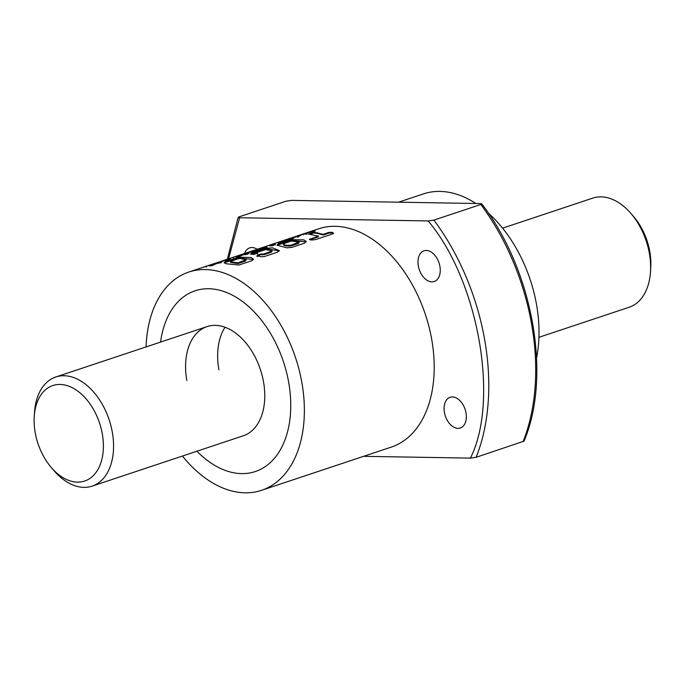 <?xml version="1.0" encoding="UTF-8"?>
<svg xmlns="http://www.w3.org/2000/svg" width="685" height="685" viewBox="0 0 685 685"><rect width="100%" height="100%" fill="white"/><g stroke="black" fill="none" stroke-linecap="round" stroke-linejoin="round"><path stroke-width="1.03" d="M363.607 456.321L470.398 458.119C499.665 400.314 478.25 280.079 428.142 220.938L239.63 217.753L228.533 258.819M239.63 217.753L238.166 217.35L239.099 216.837L286.022 201.202L291.776 200.388L480.288 203.565L481.743 203.839L480.827 204.49L433.896 220.116L428.142 220.938M288.668 382.256A95.258 61.419 71.6 0 1 255.282 471.563A95.258 61.419 71.6 0 1 196.912 451.227A95.258 61.419 -108.4 0 0 255.282 471.563A95.258 61.419 -108.4 0 0 288.668 382.256A95.258 61.419 -108.4 0 0 195.079 290.808A95.258 61.419 71.6 0 1 288.668 382.256M465.997 412.841A16.175 10.429 71.6 0 1 460.329 428.005A16.175 10.429 71.6 0 1 444.437 412.473A16.175 10.429 71.6 0 1 450.105 397.309A16.175 10.429 71.6 0 1 465.997 412.841M439.898 266.337A16.175 10.429 71.6 0 1 434.23 281.509A16.175 10.429 71.6 0 1 418.338 265.977A16.175 10.429 71.6 0 1 424.006 250.813A16.175 10.429 71.6 0 1 439.898 266.337M536.586 357.878A115.029 74.16 -108.4 0 0 536.483 304.32A115.029 74.16 -108.4 0 0 488.362 213.103M475.887 203.496A115.029 74.16 -108.4 0 0 423.467 193.889L398.559 202.186M206.647 266.337L204.832 266.85L206.647 266.337M214.645 263.965L208.351 265.677L212.341 265.343L213.455 264.967L211.733 265.018L214.645 263.965M216.871 262.852L214.79 263.545L217.676 263.126L221.923 261.713L216.871 262.852L217.077 263.537M229.424 259.649L225.468 259.983L220.835 261.524L229.424 259.649M230.794 258.288L228.953 258.75L230.794 258.288M233.936 257.243L232.121 257.766L233.936 257.243M241.505 255.008L236.685 256.533A115.029 74.16 71.6 0 1 237.267 256.43L241.505 255.008M245.161 253.45L242.233 254.486L245.281 253.501A115.029 74.16 71.6 0 1 245.298 253.501L247.593 253.236L245.958 253.887A115.029 74.16 71.6 0 0 245.453 253.955L248.92 252.979L245.161 253.45L245.358 254.135M248.903 252.979A115.029 74.16 71.6 0 1 248.92 252.979L249.075 253.673M251.249 251.789A115.029 74.16 71.6 0 1 251.258 251.789L256.276 250.71L251.207 251.404L252.671 251.215L251.258 251.789L251.438 252.474L251.249 251.789M258.057 249.152L254.974 250.222L260.189 248.638L258.057 249.152L258.262 249.837M261.285 248.141L266.885 246.557L261.285 248.141M275.447 244.322L268.589 245.615L272.005 245.273L270.866 245.846L275.447 244.322M278.264 242.79L281.466 241.882L277.75 242.567L279.06 242.353L278.264 242.79L278.444 243.483M279.06 242.353L279.266 243.072M285.474 240.015L281.227 241.411L284.814 240.606A115.029 74.16 71.6 0 0 284.438 240.675L286.758 239.733L285.474 240.015L285.679 240.7M286.39 240.837L286.202 240.152L286.407 240.829M288.342 239.133L293.129 237.592A115.029 74.16 71.6 0 0 292.546 237.729L288.342 239.133M297.547 237.121L297.358 236.428A115.029 74.16 71.6 0 1 297.376 236.428L301.032 235.357L297.324 236.042L298.788 235.854L297.376 236.428L297.555 237.113M307.154 233.748L305.287 234.124L307.154 233.748M305.793 233.773L302.085 234.458L305.793 233.773M315.177 231.085L311.23 231.41L306.589 232.96L315.177 231.085M225.433 261.679L224.2 262.783L226.495 263.793L238.919 265.026L252.02 260.668L253.484 259.144L250.933 257.474L238.748 257.243L225.433 261.679L225.579 262.381L224.475 263.057M278.076 244.16L276.963 245.179L286.861 247.833L291.896 247.379L304.525 243.166L306.281 241.462L303.798 239.861L291.348 239.741L278.076 244.16L278.23 244.853L277.331 245.47M318.448 236.085L318.508 236.779L309.723 239.699L309.663 239.005C309.663 240.127 311.769 240.272 315.973 239.459L333.518 233.602L332.559 232.361L329.202 232.309L323.106 234.321L313.79 232.215L308.301 234.047L318.448 236.085L309.44 239.407M256.712 252.551L265.669 249.571L272.219 250.95L263.888 253.998L260.668 254.032L257.757 255.008L256.935 255.865L261.028 256.687L264.333 256.567L277.416 252.208L279.36 250.616L272.63 247.85L265.489 248.253L252.311 252.765L250.676 253.981L253.895 254.452L257.551 253.236L256.712 252.551L257.663 253.929M146.068 346.91A115.029 74.16 71.6 0 1 188.829 272.048A115.029 74.16 71.6 0 1 301.845 382.478A115.029 74.16 71.6 0 1 261.533 490.323A115.029 74.16 71.6 0 1 182.424 456.047M261.533 490.323L391.366 447.074A115.029 74.16 -108.4 0 0 431.678 339.229A115.029 74.16 -108.4 0 0 318.662 228.799L188.829 272.048M160.555 342.089A95.258 61.419 71.6 0 1 195.079 290.808A95.258 61.419 -108.4 0 0 160.555 342.089M244.571 253.484A16.175 10.429 71.6 0 1 249.7 247.876A16.175 10.429 71.6 0 1 257.166 249.289M470.398 458.119L476.144 457.306A190.524 122.829 -108.4 0 0 433.896 220.116M476.144 457.306L524.008 441.157C551.845 375.825 532.836 269.976 481.743 203.839M218.917 369.857A57.514 37.084 71.6 0 1 225.04 327.267A57.514 37.084 -108.4 0 0 218.917 369.857M332.567 232.977L329.262 233.003L323.174 235.015L323.106 234.321M329.262 233.003L329.202 232.309M323.174 235.015L317.643 233.422L317.532 232.72M317.643 233.422L313.944 232.917L313.79 232.215M313.944 232.917L310.108 234.193M332.773 233.85L332.533 232.54M306.221 241.874L291.493 240.435L291.348 239.741M291.493 240.435L278.23 244.853M284.035 244.245C282.974 245.572 285.251 246.146 290.885 245.966L298.446 243.449L298.874 242.387M283.462 244.108L283.573 244.956L283.915 243.552C282.871 244.879 285.174 245.453 290.817 245.281L299.088 242.062L291.459 241.034L283.915 243.552M290.885 245.966L290.817 245.281M298.446 243.449L298.386 242.755M272.219 250.95L271.431 252.2L271.363 251.506M271.431 252.2L263.956 254.692L263.888 253.998M263.956 254.692L260.754 254.726L260.668 254.032M260.754 254.726L257.834 255.702L257.757 255.008M257.834 255.702L257.003 256.558M279.283 250.958L266.611 248.715L250.933 254.298M253.399 259.521L238.894 257.945L238.748 257.243M238.894 257.945L225.579 262.381M230.477 261.713L230.597 262.415L238.003 263.579L245.513 261.079L246.249 259.615L239.253 258.433L231.145 261.139L230.477 261.713L237.943 262.886L246.249 259.615M238.003 263.579L237.943 262.886M245.513 261.079L245.453 260.386M311.435 232.104L311.23 231.41M303.361 234.792L303.155 234.099M306.572 234.45L306.392 233.756M297.007 237.215L296.819 236.522M295.338 237.464L295.132 236.779M298.643 236.368L298.437 235.674M298.977 236.548L298.788 235.854M298.968 236.616L298.78 235.923M298.746 236.736L298.566 236.042M298.309 236.899L298.129 236.205M289.832 239.425L289.635 238.731M292.469 238.628L292.272 237.935M294.019 238.2L293.831 237.515M293.745 238.217L293.557 237.524M293.326 238.286L293.129 237.592M292.743 238.414L292.546 237.729M292.075 238.594L291.87 237.909M291.596 238.731L291.399 238.046M290.765 238.988L290.56 238.303M289.935 239.262L289.729 238.568M289.644 239.356L289.438 238.671M289.113 239.544L288.907 238.851M288.71 239.699L288.505 239.014M288.565 239.767L288.359 239.082M291.416 239.159L291.236 238.466L292.735 237.892L291.236 238.466M292.212 238.928L292.033 238.234M292.743 238.731L292.563 238.037M292.795 238.705L292.615 238.012M292.923 238.603L292.735 237.892M290.765 239.305L290.577 238.611M285.106 240.872L284.9 240.187M284.266 241.146L284.061 240.452M283.992 241.24L283.787 240.546M283.436 241.437L283.23 240.743M283.282 241.488L283.076 240.803M283.145 241.565L282.939 240.88M282.931 241.617L282.725 240.932M282.588 241.711L282.383 241.026M287.554 240.375L287.366 239.681M286.399 240.769L286.21 240.075M285.825 241.051L285.645 240.358M285.773 241.069L285.585 240.375M284.994 241.3L284.814 240.606M284.626 241.368L284.438 240.675M286.741 240.435L286.535 239.741M286.39 240.512L286.184 239.818M283.83 240.623L285.482 240.144L283.83 240.623M283.718 241.48L283.522 240.786M284.104 241.42L283.907 240.726M284.335 241.325L284.138 240.632M285.046 241.077L284.849 240.384M285.619 240.863L285.422 240.178M285.679 240.837L285.482 240.144M279.9 242.978L279.72 242.284M279.069 242.884L278.863 242.19M279.215 243.149L279.026 242.456M279.009 243.269L278.821 242.576M278.932 243.303L278.744 242.61M275.045 245.016L274.882 244.314M273.383 245.564L273.212 244.87M269.993 245.906L269.787 245.213M272.176 245.966L272.005 245.273M262.775 248.441L262.578 247.747M265.412 247.636L265.223 246.951M266.962 247.216L266.773 246.523M266.696 247.225L266.499 246.54M266.259 247.302L266.063 246.609M265.694 247.431L265.489 246.737M265.001 247.61L264.804 246.925M264.53 247.747L264.324 247.062M263.708 248.004L263.502 247.311M262.877 248.27L262.672 247.585M262.586 248.364L262.381 247.679M262.047 248.561L261.841 247.867M261.653 248.715L261.447 248.021M261.507 248.783L261.302 248.09M264.367 248.175L264.179 247.482L265.677 246.917L264.179 247.482M265.155 247.936L264.975 247.242M265.686 247.739L265.506 247.045M265.746 247.713L265.557 247.02M265.866 247.61L265.677 246.917M263.708 248.312L263.519 247.619M257.414 250.093L257.209 249.408M256.61 250.359L256.404 249.665M256.13 250.522L255.925 249.828M255.651 250.693L255.445 250.008M255.325 250.83L255.12 250.136M256.464 250.547L256.267 249.854M259.452 249.725L259.264 249.032M259.452 249.785L259.264 249.092M259.281 249.871L259.093 249.177M258.759 250.059L258.579 249.374M258.014 250.29L257.834 249.597M257.92 250.316L257.731 249.623M257.337 250.419L257.149 249.725M260.642 249.323L260.454 248.629M260.377 249.331L260.189 248.638M259.94 249.408L259.743 248.715M259.35 249.537L259.144 248.852M258.656 249.725L258.459 249.032M250.89 252.577L250.701 251.883M249.22 252.825L249.015 252.14M252.525 251.729L252.32 251.035M252.859 251.909L252.671 251.215M252.851 251.977L252.662 251.284M252.628 252.097L252.448 251.404M252.191 252.26L252.011 251.566M244.528 254.392L244.322 253.698M243.732 254.649L243.526 253.955M243.201 254.829L242.995 254.135M242.773 254.983L242.576 254.298M242.524 255.103L242.319 254.418M242.49 255.12L242.284 254.426M243.98 254.777L243.783 254.092M243.757 254.786L243.56 254.101M243.749 254.751L243.552 254.067M247.824 253.989L247.653 253.287M247.645 254.126L247.473 253.433M247.191 254.306L247.02 253.613M246.968 254.375L246.797 253.681M246.163 254.572L245.992 253.878M246.129 254.58L245.958 253.887M245.632 254.649L245.453 253.955M245.127 254.692L244.947 253.998M249.023 253.527L248.852 252.833M248.852 253.493L248.672 252.799M248.569 253.484L248.381 252.791M247.49 252.885L247.687 253.578L248.193 253.51L248.004 252.816M247.148 253.673L246.951 252.988M246.591 253.801L246.394 253.108M246.009 253.947L245.812 253.262M241.6 255.659L241.411 254.974M241.334 255.676L241.137 254.983M240.915 255.745L240.718 255.06M240.315 255.882L240.118 255.188M239.596 256.07L239.399 255.385M239.202 256.19L238.996 255.496M238.371 256.438L238.166 255.753M237.549 256.704L237.344 256.019M236.976 256.901L236.77 256.216M236.513 257.072L236.308 256.387M236.205 257.2L236 256.515M236.162 257.235L235.957 256.541M237.412 256.901L237.215 256.216L240.212 255.377L237.215 256.216M237.635 256.901L237.447 256.207M237.686 256.892L237.489 256.199M238.209 256.807L238.02 256.113M238.697 256.695L238.508 256.002M239.562 256.455L239.382 255.762M239.716 256.404L239.527 255.719M240.195 256.224L240.007 255.531M240.358 256.139L240.178 255.445M240.401 256.07L240.212 255.377M240.127 256.079L239.938 255.385M233.576 258.039L233.371 257.346M230.425 259.084L230.22 258.399M229.997 259.23L229.792 258.545M229.817 259.221L229.603 258.536M225.673 260.668L225.468 259.983M216.237 263.802L216.032 263.117M216.109 263.845L215.903 263.16M215.467 264.067L215.261 263.374M219.08 263.28L218.892 262.586M220.69 262.877L220.51 262.184M221.615 262.432L221.426 261.738M220.202 262.903L220.013 262.209M218.917 263.049L218.72 262.364M218.446 263.143L218.241 262.458M217.77 263.331L217.565 262.638M214.705 264.624L214.516 263.939M214.388 264.65L214.199 263.956M213.934 264.727L213.737 264.033M213.36 264.855L213.163 264.162M212.718 265.026L212.513 264.333M212.53 265.078L212.324 264.393M211.691 265.326L211.485 264.641M210.877 265.592L210.663 264.907M210.663 265.66L210.458 264.975M210.124 265.857L209.918 265.163M210.038 265.883L209.833 265.198M209.995 265.934L209.79 265.249M209.67 266.003L209.464 265.309M211.922 265.703L211.733 265.018M210.646 265.771L210.749 265.104A115.029 74.16 71.6 0 1 210.766 265.104L213.283 264.341L210.449 265.086M210.672 265.814L210.475 265.129M210.937 265.797L210.749 265.104L210.963 265.789M211.451 265.72L211.263 265.026M211.879 265.626L211.691 264.932M212.744 265.395L212.555 264.701M212.898 265.343L212.718 264.65M213.395 265.155L213.215 264.461M213.514 265.086L213.326 264.393M206.279 267.133L206.065 266.439M186.851 380.535A57.514 37.084 71.6 0 1 207.007 326.617A57.514 37.084 71.6 0 1 263.511 381.828A57.514 37.084 71.6 0 1 243.355 435.754L92.15 486.119A57.514 37.084 71.6 0 1 54.064 470.749L51.341 467.59A50.33 32.443 71.6 0 1 35.218 432.723A50.33 32.443 71.6 0 1 34.25 416.283A50.33 32.443 71.6 0 1 65.931 385.27A50.33 32.443 71.6 0 1 102.296 433.853A50.33 32.443 71.6 0 1 89.701 478.575A50.33 32.443 71.6 0 1 51.341 467.59M538.932 337.303L629.207 307.231A57.514 37.084 -108.4 0 0 650.467 272.099A57.514 37.084 -108.4 0 0 649.363 253.313A57.514 37.084 -108.4 0 0 630.936 213.463A57.514 37.084 -108.4 0 0 601.087 196.852A57.514 37.084 -108.4 0 0 592.85 198.093L502.576 228.165M34.25 416.283L34.533 412.113A57.514 37.084 71.6 0 1 55.793 376.981A57.514 37.084 71.6 0 1 112.306 432.192A57.514 37.084 71.6 0 1 92.15 486.119M650.467 272.099L650.75 267.929A50.33 32.443 -108.4 0 0 633.659 216.623L630.936 213.463M523.075 441.671A190.524 122.829 -108.4 0 0 480.827 204.49M284.917 241.12L284.72 240.426M227.334 259.221L238.166 217.35M332.559 232.361L332.61 233.046M283.556 244.716L283.436 244.014L283.556 244.716M299.157 242.713L299.08 242.019M207.007 326.617L55.793 376.981"/></g></svg>
